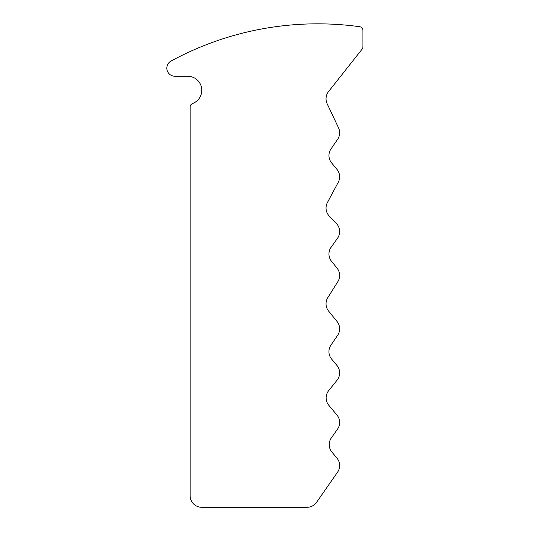 <?xml version="1.0" encoding="UTF-8"?>
<svg xmlns="http://www.w3.org/2000/svg" width="534" height="534" viewBox="0 0 534 534"><rect width="100%" height="100%" fill="white"/><g stroke="black" fill="none" stroke-linecap="round" stroke-linejoin="round"><path stroke-width="0.8" d="M190.124 107.107L190.124 495.652A11.648 11.648 0 0 0 201.779 507.3L307.017 507.3A11.648 11.648 0 0 0 316.575 502.314L337.541 472.216A11.648 11.648 0 0 0 336.934 458.099L331.914 452.078A11.648 11.648 0 0 1 331.347 437.893L337.495 429.189A11.648 11.648 0 0 0 336.914 414.985L328.857 405.366A11.648 11.648 0 0 1 328.71 390.581L337.061 380.201A11.648 11.648 0 0 0 336.914 365.416L331.661 359.142A11.648 11.648 0 0 1 330.967 345.091L337.608 335.365A11.648 11.648 0 0 0 337.021 321.448L328.65 311.155A11.648 11.648 0 0 1 327.823 297.612L337.848 281.638A11.648 11.648 0 0 0 337.047 268.121L331.541 261.313A11.648 11.648 0 0 1 331.12 247.222L337.468 238.331A11.648 11.648 0 0 0 336.387 223.492L329.284 216.096A11.648 11.648 0 0 1 327.422 202.533L338.256 182.288A11.648 11.648 0 0 0 336.954 169.358L331.641 162.95A11.648 11.648 0 0 1 331.013 148.899L337.575 139.387A11.648 11.648 0 0 0 338.516 127.793L327.162 103.79A11.648 11.648 0 0 1 328.55 91.581L362.099 49.155A3.885 3.885 0 0 0 362.933 46.745L362.933 30.545A3.885 3.885 0 0 0 359.582 26.7A307.471 307.471 0 0 0 171.067 61.03A8.103 8.103 0 0 0 174.932 76.255L187.721 76.255A14.051 14.051 0 0 1 192.647 103.469A3.885 3.885 0 0 0 190.124 107.107"/></g></svg>

